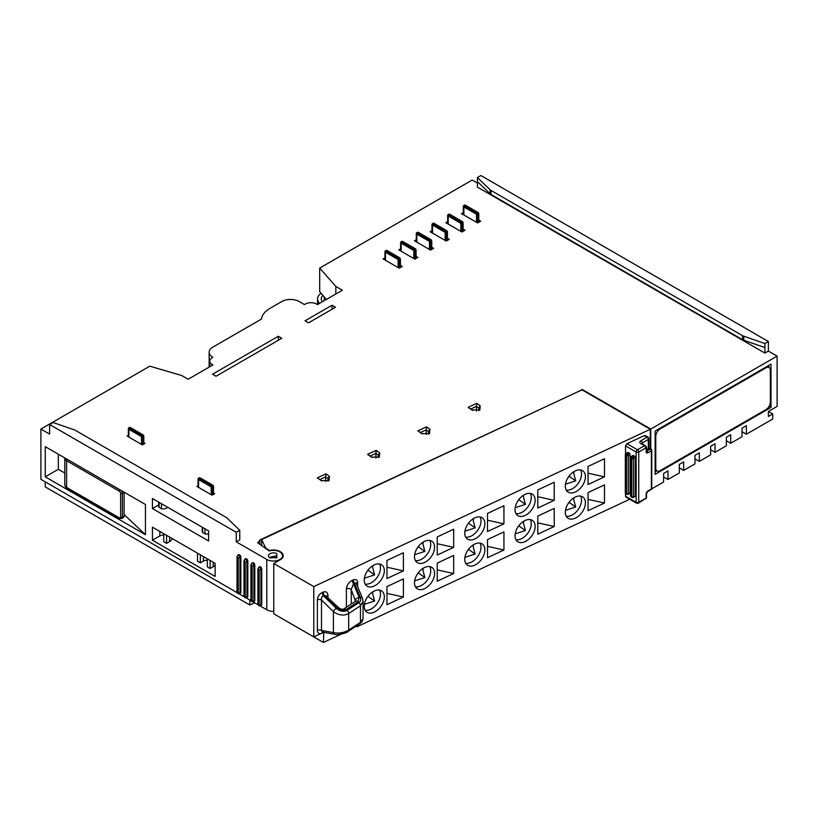 <?xml version="1.0" encoding="UTF-8"?>
<svg xmlns="http://www.w3.org/2000/svg" width="818" height="818" viewBox="0 0 818 818"><rect width="100%" height="100%" fill="white"/><g stroke="black" fill="none" stroke-linecap="round" stroke-linejoin="round"><path stroke-width="1.23" d="M726.353 440.749L730.709 443.264L742.028 436.73L742.028 428.172L746.384 425.657L746.384 434.215L772.744 418.99L772.744 413.959L768.388 411.454L768.388 416.474L772.744 413.959M710.668 449.808L715.024 452.323L726.353 445.779L726.353 437.231L730.709 434.716L730.709 443.264M694.983 458.857L699.339 461.372L710.668 454.828L710.668 446.28L715.024 443.765L715.024 452.323M679.308 467.916L683.664 470.422L694.983 463.888L694.983 455.34L699.339 452.824L699.339 461.372M663.623 476.966L667.979 479.481L679.308 472.937L679.308 464.389L683.664 461.873L683.664 470.422M742.028 431.7L746.384 434.215M254.643 602.764L249.827 605.013L45.256 486.904L45.256 481.874L237.23 592.713L40.9 479.358L40.9 429.051L149.806 366.178L181.606 375.482L188.14 379.255L212.966 364.92L212.097 364.419L212.097 365.421M651.68 488.888L663.623 481.996L663.623 473.448L667.979 470.933L667.979 479.481M326.433 299.408L319.695 291.729L319.695 268.089L472.17 180.062L477.395 183.079M319.429 303.458L318.488 301.954A15.399 8.896 180 0 1 317.558 298.918L317.558 304.531L342.353 290.226L335.82 286.453L319.695 268.089M335.82 286.453L335.82 293.999M40.9 429.051L49.612 434.082L49.612 424.522L236.279 532.293L239.766 530.279L239.766 539.839L236.279 541.853L266.801 559.471A9.243 5.337 0 0 0 276.862 560.627A9.243 5.337 0 0 0 282.568 555.698A9.243 5.337 0 0 0 269.173 550.933L257.67 542.733A12.321 7.117 0 0 0 259.868 539.952L581.997 389.849M317.517 304.562L316.648 304.061A8.006 4.622 0 0 0 305.319 304.061L304.449 304.562L299.224 301.545A12.321 7.117 0 0 0 281.801 301.545L270.032 308.335A29.571 17.076 0 0 0 261.463 319.061L212.752 347.19A12.321 7.117 0 0 0 209.142 352.221A12.321 7.117 0 0 0 212.752 357.251L212.097 357.875A8.006 4.622 0 0 0 209.756 361.147A8.006 4.622 0 0 0 212.097 364.419M477.395 177.547L490.074 189.745A6.166 3.558 0 0 0 490.994 190.43L742.58 335.687A6.166 3.558 0 0 0 743.777 336.218L764.902 343.54L768.388 341.525L480.882 175.533L477.395 177.547L477.395 187.107L764.902 353.1L768.388 351.086L777.1 356.116L650.77 429.051L581.997 389.348M463.346 212.568L461.495 213.641L477.61 222.946L480.657 221.187L478.806 220.114M447.661 221.627L445.81 222.69L461.925 232.005L464.982 230.236L463.121 229.173M431.976 230.676L430.125 231.75L446.25 241.054L449.297 239.296L447.446 238.222M416.301 239.735L414.45 240.799L430.565 250.103L433.612 248.345L431.761 247.281M400.615 248.784L398.765 249.858L414.879 259.163L417.926 257.404L416.076 256.331M384.93 257.844L383.08 258.907L399.194 268.212L402.251 266.453L400.401 265.39M128.354 435.401L127.158 436.096L142.404 444.9L145.011 443.387L143.815 442.702M198.048 485.708L196.852 486.393L212.097 495.197L214.715 493.694L213.518 492.998M472.702 410.431L470.718 409.02L476.454 406.331L476.73 403.325L468.111 407.354L472.385 410.299M476.73 403.325L480.217 405.81L479.829 410.094L471.608 409.838M426.464 426.832L429.951 429.317L429.552 433.601L421.71 433.591L417.845 430.861L426.464 426.832L426.188 429.839L420.442 432.528L417.845 430.861M376.188 450.329L379.675 452.814L379.286 457.098L371.444 457.088L367.568 454.358L376.188 450.329L375.912 453.336L370.176 456.025L367.568 454.358M325.922 473.837L329.409 476.321L329.01 480.606L321.167 480.595L317.302 477.865L325.922 473.837L325.646 476.843L319.899 479.532L317.302 477.865M276.811 553.694L276.821 557.712L269.848 557.712C265.185 555.177 272.435 551.005 276.811 553.694M335.513 307.251L332.026 305.237L305.022 320.83L308.498 322.844L335.513 307.251M281.801 338.263L278.314 336.249L212.537 374.225L216.024 376.239L281.801 338.263M463.888 215.022L463.888 206.974L476.526 214.265L476.526 222.322M463.346 214.705L463.346 206.279A1.237 0.716 60 0 1 463.601 205.717A1.237 0.716 60 0 1 464.215 205.778L476.853 213.079A1.237 0.716 60 0 1 477.722 214.582L477.722 222.885M463.601 205.717L464.685 205.093A1.237 0.716 60 0 1 465.309 205.154L477.937 212.445L476.526 214.265L478.806 213.958L478.806 222.251M477.937 212.445A1.237 0.716 60 0 1 478.806 213.958M465.309 205.154L463.888 206.974L463.346 206.279M448.203 224.081L448.203 216.034L460.841 223.324L460.841 231.371M447.661 223.764L447.661 215.338A1.237 0.716 60 0 1 447.916 214.776A1.237 0.716 60 0 1 448.53 214.837L461.168 222.128A1.237 0.716 60 0 1 462.037 223.641L462.037 231.934M447.916 214.776L449.01 214.142A1.237 0.716 60 0 1 449.624 214.204L462.252 221.504L460.841 223.324L463.121 223.007L463.121 231.31M462.252 221.504A1.237 0.716 60 0 1 463.121 223.007M449.624 214.204L448.203 216.034L447.661 215.338M432.528 233.13L432.528 225.083L445.156 232.373L445.156 240.431M431.976 232.813L431.976 224.388A1.237 0.716 60 0 1 432.231 223.825A1.237 0.716 60 0 1 432.855 223.887L445.483 231.187A1.237 0.716 60 0 1 446.352 232.69L446.352 240.993M432.231 223.825L433.325 223.202A1.237 0.716 60 0 1 433.939 223.263L446.577 230.553L445.156 232.373L447.446 232.067L447.446 240.359M446.577 230.553A1.237 0.716 60 0 1 447.446 232.067M433.939 223.263L432.528 225.083L431.976 224.388M416.843 242.189L416.843 234.142L429.47 241.433L429.47 249.48M416.301 241.872L416.301 233.447A1.237 0.716 60 0 1 416.556 232.885A1.237 0.716 60 0 1 417.17 232.946L429.798 240.236A1.237 0.716 60 0 1 430.677 241.75L430.677 250.042M416.556 232.885L417.64 232.251A1.237 0.716 60 0 1 418.254 232.312L430.892 239.613L429.47 241.433L431.761 241.116L431.761 249.418M430.892 239.613A1.237 0.716 60 0 1 431.761 241.116M418.254 232.312L416.843 234.142L416.301 233.447M401.157 251.238L401.157 243.191L413.796 250.482L413.796 258.529M400.615 250.922L400.615 242.496A1.237 0.716 60 0 1 400.871 241.934A1.237 0.716 60 0 1 401.485 241.995L414.123 249.296A1.237 0.716 60 0 1 414.992 250.799L414.992 259.101M400.871 241.934L401.955 241.31A1.237 0.716 60 0 1 402.579 241.371L415.207 248.662L413.796 250.482L416.076 250.175L416.076 258.468M415.207 248.662A1.237 0.716 60 0 1 416.076 250.175M402.579 241.371L401.157 243.191L400.615 242.496M385.472 260.298L385.472 252.251L398.11 259.541L398.11 267.588M384.93 259.981L384.93 251.555A1.237 0.716 60 0 1 385.186 250.993A1.237 0.716 60 0 1 385.799 251.054L398.438 258.345A1.237 0.716 60 0 1 399.307 259.858L399.307 268.151M385.186 250.993L386.28 250.359A1.237 0.716 60 0 1 386.894 250.42L399.521 257.721L398.11 259.541L400.401 259.224L400.401 267.527M399.521 257.721A1.237 0.716 60 0 1 400.401 259.224M386.894 250.42L385.472 252.251L384.93 251.555M128.896 437.098L128.896 429.307L141.524 436.597L141.524 444.399M128.354 436.792L128.354 428.612A1.237 0.716 60 0 1 128.61 428.049A1.237 0.716 60 0 1 129.224 428.111L141.851 435.401A1.237 0.716 60 0 1 142.731 436.914L142.731 444.706M128.61 428.049L129.694 427.425A1.237 0.716 60 0 1 130.307 427.477L142.946 434.777A1.237 0.716 60 0 1 143.815 436.28L143.815 444.082M198.048 487.088L198.048 478.919A1.237 0.716 60 0 1 198.304 478.346A1.237 0.716 60 0 1 198.917 478.407L211.555 485.708A1.237 0.716 60 0 1 212.424 487.211L212.424 495.013M198.304 478.346L199.398 477.722A1.237 0.716 60 0 1 200.011 477.784L212.639 485.074A1.237 0.716 60 0 1 213.518 486.587L213.518 494.379M198.59 487.405L198.59 479.604L211.228 486.894L211.228 494.696M259.868 544.297L259.868 539.952M251.177 600.76L246.095 597.825L249.827 599.983L249.827 605.013M239.122 593.796L244.204 596.731L239.122 593.796M253.069 601.843L258.14 604.778M260.032 605.872L266.801 609.778A9.243 5.337 0 0 0 273.764 611.332M236.279 541.853L236.279 532.293M208.61 530.913L152.424 498.469L152.424 508.53L208.61 540.974L208.61 530.913M152.424 527.14L215.144 563.357L215.144 576.434L152.424 540.217L152.424 527.14M260.502 605.698L261.382 605.197A1.851 1.063 -120 0 0 261.76 604.349L261.76 569.144A1.851 1.063 -120 0 0 260.952 567.283A1.851 1.063 -120 0 0 259.531 566.782L257.915 568.643L257.915 603.848C258.151 605.473 259.02 606.087 260.502 605.698A1.851 1.063 -120 0 0 260.891 604.86L260.891 569.645A1.851 1.063 -120 0 0 260.083 567.784A1.851 1.063 -120 0 0 258.652 567.293M253.539 601.68L254.408 601.179A1.851 1.063 -120 0 0 254.787 600.33L254.787 565.115A1.851 1.063 -120 0 0 253.979 563.254A1.851 1.063 -120 0 0 252.558 562.764L250.942 564.614L250.942 599.829C251.177 601.455 252.046 602.068 253.539 601.68A1.851 1.063 -120 0 0 253.917 600.831L253.917 565.616A1.851 1.063 -120 0 0 253.11 563.755A1.851 1.063 -120 0 0 251.678 563.265M246.566 597.651L247.435 597.15A1.851 1.063 -120 0 0 247.823 596.302L247.823 561.097A1.851 1.063 -120 0 0 247.016 559.236A1.851 1.063 -120 0 0 245.594 558.735L243.979 560.586L243.979 595.801C244.214 597.426 245.073 598.04 246.566 597.651A1.851 1.063 -120 0 0 246.944 596.803L246.944 561.598A1.851 1.063 -120 0 0 246.136 559.737A1.851 1.063 -120 0 0 244.715 559.246M239.592 593.633L240.472 593.122A1.851 1.063 -120 0 0 240.85 592.283L240.85 557.068A1.851 1.063 -120 0 0 240.042 555.207A1.851 1.063 -120 0 0 238.621 554.716L237.005 556.567L237.005 591.772C237.24 593.398 238.11 594.021 239.592 593.633A1.851 1.063 -120 0 0 239.981 592.784L239.981 557.569A1.851 1.063 -120 0 0 239.173 555.708A1.851 1.063 -120 0 0 237.741 555.217M145.451 534.686L145.451 504.501L45.256 446.659L45.256 476.843L145.451 534.686L124.101 514.573M49.612 424.522L53.098 422.517L74.223 429.839A6.166 3.558 0 0 1 75.42 430.37L226.157 517.395A6.166 3.558 0 0 1 227.087 518.08L239.766 530.279M490.994 190.43L490.994 194.459A6.166 3.558 180 0 1 490.074 193.774L477.395 181.576M764.902 353.1L764.902 347.568L743.777 340.247A6.166 3.558 180 0 1 742.58 339.715L742.58 335.687M490.994 194.459L742.58 339.715M768.388 341.525L768.388 351.086M777.1 356.116L777.1 406.423L768.388 411.444M764.902 347.568L764.902 343.54M650.77 449.01L650.77 429.051M771.006 364.163L655.126 431.066L655.126 474.328L771.006 407.425L771.006 364.163M767.141 366.392L769.073 367.507A6.166 3.558 120 0 1 770.351 370.329L770.351 402.016A6.166 3.558 120 0 1 765.996 409.562L660.136 470.677A6.166 3.558 120 0 1 657.058 470.984A6.166 3.558 120 0 1 655.78 468.162L655.78 436.475L655.126 436.096M769.073 367.507A6.166 3.558 120 0 0 765.996 367.814L660.136 428.929A6.166 3.558 120 0 0 655.78 436.475M771.006 407.425L769.073 406.311M768.828 367.364L768.828 365.421M655.126 471.812L656.803 470.841M152.424 508.53L158.692 504.911M202.649 527.467L202.649 532.498A4.622 2.669 180 0 1 202.251 531.414L202.251 527.242M208.61 533.888A4.622 2.669 180 0 1 204.991 533.857L202.649 532.498M159.091 502.313L159.091 507.344A4.622 2.669 180 0 1 158.692 506.26L158.692 502.088M167.608 507.242A4.622 2.669 180 0 1 161.432 508.704L159.091 507.344M207.312 558.827L207.312 566.874L210.134 568.51L213.191 566.751A8.937 5.153 0 0 0 215.144 565.044M163.743 535.125A4.928 2.843 0 0 0 159.827 535.943L152.424 540.217M163.743 533.684L163.743 541.731L166.575 543.367L169.623 541.598A8.937 5.153 0 0 0 172.179 538.551M197.506 553.173L197.506 561.22L200.338 562.856L200.338 554.808M207.312 560.269A4.928 2.843 0 0 0 203.385 561.097L200.338 562.856M161.432 532.344A4.622 2.669 180 0 1 160.042 531.792A4.622 2.669 180 0 1 159.091 530.994M204.991 557.498A4.622 2.669 180 0 1 203.6 556.946A4.622 2.669 180 0 1 202.649 556.138M210.134 568.51L210.134 560.463M166.575 543.367L166.575 535.309M204.991 528.827L204.991 533.857M161.432 503.673L161.432 508.704M64.796 473.029L58.323 469.297L45.256 476.843M58.323 469.297L58.323 454.205M470.718 409.02L468.111 407.354M480.217 405.81L478.786 407.998L476.454 406.331L476.454 411.014M478.786 410.564L478.786 407.998L479.604 409.337L479.041 410.472M426.188 434.511L426.188 429.839L428.509 431.495L429.338 432.845L428.775 433.969M422.425 433.939L420.442 432.528M375.912 458.019L375.912 453.336L378.243 455.002L379.061 456.342L378.499 457.477M372.159 457.446L370.176 456.025M325.646 481.516L325.646 476.843L327.977 478.499L328.795 479.849L328.233 480.974M321.883 480.943L319.899 479.532M270.656 558.091L270.247 557.191L275.513 555.954L276.412 557.232L276.003 558.091M332.026 305.237L332.026 309.265M278.314 336.249L278.314 340.268M317.558 298.918A15.399 8.896 180 0 1 321.055 293.273M322.936 295.421A11.708 6.759 0 0 0 321.259 298.918A11.708 6.759 0 0 0 321.965 301.228L322.312 301.791M651.741 488.51A1.237 1.237 0 0 1 651.128 489.573A1.237 0.716 -120 0 0 651.373 489.011A1.237 0.716 0 0 0 651.741 488.51L651.741 450.278A1.237 1.237 0 0 0 651.128 449.215A1.237 0.716 120 0 1 651.373 449.777A1.237 0.716 180 0 1 651.741 450.278A1.237 0.716 180 0 1 651.373 450.779A1.237 0.716 -120 0 0 650.504 449.276L649.195 448.52A1.237 0.716 -60 0 1 649.819 448.458A1.237 1.237 0 0 0 648.582 448.458L646.517 449.655M646.148 498.07L638.367 503.182A1.851 1.063 60 0 0 638.746 502.344L646.148 498.07L646.148 494.041A1.237 0.716 0 0 0 646.517 493.54L646.517 497.559A1.237 0.716 180 0 1 646.148 498.07M648.868 448.336L648.868 438.714A1.851 1.063 180 0 1 648.326 439.46A1.851 1.063 -120 0 0 647.018 437.201L644.267 435.616L626.936 443.714L637.437 449.777L644.41 445.749L646.148 447.763L646.148 451.792A1.237 0.716 0 0 0 646.517 451.291L646.404 451.342M640.923 443.745L645.637 445.841L641.844 443.653A1.851 1.063 120 0 0 640.923 443.745A3.691 2.137 0 0 1 640.923 440.718L647.018 437.201A1.851 1.063 -60 0 1 647.948 437.109L645.29 435.575M638.367 503.182A1.851 1.851 0 0 1 636.516 503.182A1.851 1.063 -60 0 1 636.128 502.344A1.851 1.063 0 0 0 638.746 502.344L638.746 452.037A1.851 1.063 180 0 1 636.128 452.037A1.851 1.063 -60 0 1 637.437 449.777A1.851 1.063 60 0 1 638.746 452.037L646.148 447.763L646.148 446.761A1.237 0.716 180 0 1 646.517 447.262A1.237 0.716 180 0 1 646.148 447.763M626.936 497.037L625.494 496.199L625.494 493.428M625.494 453.908L625.494 445.902L626.936 443.714M635.259 495.8A1.237 0.716 60 0 1 635.003 496.362L633.265 497.375A1.237 0.716 -120 0 0 633.521 496.812L633.521 458.581L635.259 457.569L635.259 495.8L633.521 496.812A1.237 0.716 0 0 1 631.772 496.812A1.237 0.716 120 0 0 632.028 497.375A1.237 1.237 0 0 0 633.265 497.375A1.237 0.716 -120 0 1 632.651 497.313M634.39 456.066L633.521 455.565L631.772 456.567A1.237 0.716 -120 0 0 631.159 456.505A1.237 1.237 0 0 0 630.545 457.569A1.237 0.716 180 0 0 630.903 458.08A1.237 0.716 -60 0 1 631.772 456.567L632.651 457.068A1.237 0.716 -120 0 1 633.521 458.581A1.237 0.716 0 0 1 631.772 458.581L630.903 458.08L630.903 496.301L631.772 496.812L631.772 458.581A1.237 0.716 -60 0 1 632.651 457.068L634.39 456.066A1.237 0.716 60 0 1 635.259 457.569M631.159 456.505L632.897 455.503A1.237 0.716 60 0 1 633.521 455.565M630.034 492.784L630.034 454.552A1.237 0.716 60 0 0 629.165 453.049L628.285 452.538A1.237 0.716 60 0 0 627.672 452.487L625.934 453.489A1.237 1.237 0 0 0 625.32 454.552L625.32 492.784A1.237 1.237 0 0 0 625.934 493.847L626.803 494.358A1.237 1.237 0 0 0 628.04 494.358A1.237 0.716 -120 0 0 628.285 493.786L630.034 492.784A1.237 0.716 60 0 1 629.778 493.346L628.04 494.358A1.237 0.716 -120 0 1 627.416 494.297M650.29 448.734L650.29 429.276L581.956 389.828L261.607 539.604L265.656 547.866L269.347 550.494A9.857 5.695 0 0 1 283.192 555.698A9.857 5.695 0 0 1 280.298 559.727L273.764 563.5L273.764 613.797L313.785 636.905L320.646 633.694C318.631 633.878 317.537 632.754 317.374 630.31L317.374 599.901C317.742 596.383 319.378 593.899 322.292 592.467L323.253 592.079C326.055 591.169 327.629 592.273 327.967 595.371L327.967 597.324M313.785 636.905L313.785 586.598L650.29 429.276M629.717 499.256L357.108 626.711L357.108 625.504M350.84 629.635L352.302 628.674M341.249 634.124L323.417 642.467L323.775 632.324M575.361 518.131A12.935 8.211 125.5 0 0 584.533 507.6A12.935 8.211 125.5 0 0 582.876 497.037A12.935 8.211 125.5 0 0 575.361 497.007A12.935 8.211 125.5 0 0 566.189 507.528A12.935 8.211 125.5 0 0 567.856 518.101A12.935 8.211 125.5 0 0 575.361 518.131M575.361 491.976A12.935 8.211 125.5 0 0 584.533 481.444A12.935 8.211 125.5 0 0 582.876 470.871A12.935 8.211 125.5 0 0 575.361 470.851A12.935 8.211 125.5 0 0 566.189 481.373A12.935 8.211 125.5 0 0 567.856 491.945A12.935 8.211 125.5 0 0 575.361 491.976M525.095 541.628A12.935 8.211 125.5 0 0 534.266 531.107A12.935 8.211 125.5 0 0 532.6 520.534A12.935 8.211 125.5 0 0 525.095 520.504A12.935 8.211 125.5 0 0 515.923 531.035A12.935 8.211 125.5 0 0 517.579 541.608A12.935 8.211 125.5 0 0 525.095 541.628M525.095 515.473A12.935 8.211 125.5 0 0 534.266 504.951A12.935 8.211 125.5 0 0 532.6 494.379A12.935 8.211 125.5 0 0 525.095 494.348A12.935 8.211 125.5 0 0 515.923 504.88A12.935 8.211 125.5 0 0 517.579 515.442A12.935 8.211 125.5 0 0 525.095 515.473M474.818 565.136A12.935 8.211 125.5 0 0 483.99 554.604A12.935 8.211 125.5 0 0 482.334 544.042A12.935 8.211 125.5 0 0 474.818 544.011A12.935 8.211 125.5 0 0 465.646 554.532A12.935 8.211 125.5 0 0 467.313 565.105A12.935 8.211 125.5 0 0 474.818 565.136M474.818 538.98A12.935 8.211 125.5 0 0 483.99 528.448A12.935 8.211 125.5 0 0 482.334 517.886A12.935 8.211 125.5 0 0 474.818 517.855A12.935 8.211 125.5 0 0 465.646 528.377A12.935 8.211 125.5 0 0 467.313 538.95A12.935 8.211 125.5 0 0 474.818 538.98M424.552 588.643A12.935 8.211 125.5 0 0 433.724 578.111A12.935 8.211 125.5 0 0 432.057 567.539A12.935 8.211 125.5 0 0 424.552 567.508A12.935 8.211 125.5 0 0 415.38 578.04A12.935 8.211 125.5 0 0 417.037 588.612A12.935 8.211 125.5 0 0 424.552 588.643M424.552 562.477A12.935 8.211 125.5 0 0 433.724 551.956A12.935 8.211 125.5 0 0 432.057 541.383A12.935 8.211 125.5 0 0 424.552 541.352A12.935 8.211 125.5 0 0 415.38 551.884A12.935 8.211 125.5 0 0 417.037 562.457A12.935 8.211 125.5 0 0 424.552 562.477M374.276 612.14A12.935 8.211 125.5 0 0 383.458 601.619A12.935 8.211 125.5 0 0 381.791 591.046A12.935 8.211 125.5 0 0 374.276 591.015A12.935 8.211 125.5 0 0 365.104 601.547A12.935 8.211 125.5 0 0 366.771 612.109A12.935 8.211 125.5 0 0 374.276 612.14M374.276 585.985A12.935 8.211 125.5 0 0 383.458 575.453A12.935 8.211 125.5 0 0 381.791 564.89A12.935 8.211 125.5 0 0 374.276 564.86A12.935 8.211 125.5 0 0 365.104 575.381A12.935 8.211 125.5 0 0 366.771 585.954A12.935 8.211 125.5 0 0 374.276 585.985M604.482 503.009L604.482 484.9L588.05 492.579L588.05 510.688L604.482 503.009L588.05 499.369M604.482 476.853L604.482 458.745L588.05 466.424L588.05 484.532L604.482 476.853L588.05 473.213M554.215 526.506L554.215 508.397L537.784 516.086L537.784 534.195L554.215 526.506L537.784 522.866M554.215 500.35L554.215 482.242L537.784 489.931L537.784 508.039L554.215 500.35L537.784 496.71M503.939 550.013L503.939 531.904L487.508 539.583L487.508 557.692L503.939 550.013L487.508 546.373M503.939 523.857L503.939 505.749L487.508 513.428L487.508 531.536L503.939 523.857L487.508 520.217M453.673 573.52L453.673 555.412L437.241 563.091L437.241 581.199L453.673 573.52L437.241 569.87M453.673 547.354L453.673 529.246L437.241 536.935L437.241 555.044L453.673 547.354L437.241 543.714M403.397 597.017L403.397 578.909L386.965 586.588L386.965 604.696L403.397 597.017L386.965 593.377M403.397 570.862L403.397 552.753L386.965 560.432L386.965 578.541L403.397 570.862L386.965 567.222M357.589 586.486L357.589 582.6C357.415 579.911 355.994 579.001 353.325 579.87L352.302 580.289C348.785 582.201 346.812 585.064 346.382 588.868A3.078 1.779 180 0 1 351.239 589.676L351.239 604.042M644.267 435.616L645.719 436.444M566.24 516.27A12.935 8.211 125.5 0 0 571.485 515.371A12.935 8.211 125.5 0 0 581.537 500.105A12.935 8.211 125.5 0 0 580.616 496.107M568.479 503.09L569.481 502.62L575.668 507.037L573.745 499.624L574.011 497.733M569.481 502.62L569.481 501.751M565.463 510.33L575.668 507.037M568.479 476.935L569.481 476.465L569.481 475.595M574.011 471.577L573.745 473.469L575.668 480.882L565.463 484.174M580.616 469.951A12.935 8.211 -54.5 0 1 581.537 473.949A12.935 8.211 -54.5 0 1 571.485 489.205A12.935 8.211 -54.5 0 1 566.24 490.105M569.481 476.465L575.668 480.882M515.964 539.768A12.935 8.211 125.5 0 0 521.219 538.868A12.935 8.211 125.5 0 0 531.271 523.602A12.935 8.211 125.5 0 0 530.34 519.604M518.203 526.598L519.205 526.127L525.401 530.545L523.469 523.131L523.745 521.23M519.205 526.127L519.205 525.258M515.197 533.837L525.401 530.545M518.203 500.442L519.205 499.972L519.205 499.103M523.745 495.074L523.469 496.976L525.401 504.389L515.197 507.681M530.34 493.448A12.935 8.211 -54.5 0 1 531.271 497.446A12.935 8.211 -54.5 0 1 521.219 512.712A12.935 8.211 -54.5 0 1 515.964 513.612M519.205 499.972L525.401 504.389M465.698 563.275A12.935 8.211 125.5 0 0 470.943 562.375A12.935 8.211 125.5 0 0 480.994 547.109A12.935 8.211 125.5 0 0 480.074 543.111M467.937 550.095L468.939 549.635L475.125 554.042L473.203 546.639L473.469 544.737M468.939 549.635L468.939 548.755M464.921 557.334L475.125 554.042M467.937 523.939L468.939 523.469L468.939 522.6M473.469 518.581L473.203 520.473L475.125 527.886L464.921 531.179M480.074 516.956A12.935 8.211 -54.5 0 1 480.994 520.954A12.935 8.211 -54.5 0 1 470.943 536.219A12.935 8.211 -54.5 0 1 465.698 537.119M468.939 523.469L475.125 527.886M415.421 586.772A12.935 8.211 125.5 0 0 420.677 585.872A12.935 8.211 125.5 0 0 430.728 570.606A12.935 8.211 125.5 0 0 429.798 566.608M417.661 573.602L418.663 573.132L424.859 577.549L422.926 570.136L423.203 568.234M418.663 573.132L418.663 572.263M414.654 580.841L424.859 577.549M417.661 547.447L418.663 546.976L418.663 546.107M423.203 542.078L422.926 543.98L424.859 551.393L414.654 554.686M429.798 540.453A12.935 8.211 -54.5 0 1 430.728 544.451A12.935 8.211 -54.5 0 1 420.677 559.716A12.935 8.211 -54.5 0 1 415.421 560.616M418.663 546.976L424.859 551.393M365.155 610.279A12.935 8.211 125.5 0 0 370.401 609.379A12.935 8.211 125.5 0 0 380.462 594.113A12.935 8.211 125.5 0 0 379.532 590.115M367.394 597.109L368.397 596.639L374.583 601.046L372.66 593.643L372.926 591.741M368.397 596.639L368.397 595.77M364.388 604.338L374.583 601.046M367.394 570.944L368.397 570.483L368.397 569.604M372.926 565.586L372.66 567.487L374.583 574.89L364.388 578.183M379.532 563.96A12.935 8.211 -54.5 0 1 380.462 567.958A12.935 8.211 -54.5 0 1 370.401 583.224A12.935 8.211 -54.5 0 1 365.155 584.124M368.397 570.483L374.583 574.89M353.325 579.87A3.078 1.687 -112.1 0 0 354.511 583.254L353.488 583.663L351.239 589.676L355.513 601.22A3.078 1.892 -123.4 0 0 355.513 601.22L343.744 608.981C342.241 609.574 340.523 609.134 338.591 607.672L326.822 596.751M352.302 580.289A3.078 1.687 -112.1 0 0 353.488 583.663L359.153 597.416A3.078 1.769 157.6 0 0 355.493 599.993L355.493 601.23M357.589 582.6A3.078 1.779 -0 0 0 356.474 583.766M356.617 584.563C356.392 582.876 355.687 582.447 354.511 583.254L360.319 597.355A3.078 1.769 -22.4 0 1 362.405 598.163L356.403 583.612M359.153 597.416L357.967 601.792L346.188 609.563C343.417 611.005 340.421 610.453 337.2 607.886A3.078 1.104 -45.8 0 1 338.591 607.672M337.2 607.886L324.439 595.453L326.719 596.117M326.924 596.302A3.078 1.779 180 0 1 327.967 595.371M317.374 599.901A3.078 1.779 0 0 1 321.494 600.023L333.396 611.619C338.754 615.402 343.846 616.046 348.683 613.541L360.462 605.77L363.049 601.271L363.049 618.837C362.691 620.944 361.617 622.57 359.838 623.705L348.059 631.476C347.405 632.989 336.75 635.381 335.022 634.359L322.139 632.028L321.494 630.433L321.494 600.023C321.239 597.846 321.903 596.455 323.478 595.841L324.439 595.453A3.078 1.687 67.9 0 1 323.253 592.079M360.319 597.355C361.137 599.604 360.666 601.353 358.897 602.6L347.118 610.371C343.703 612.099 340.114 611.424 336.331 608.367L323.478 595.841A3.078 1.687 67.9 0 1 322.292 592.467M363.049 618.837L360.462 622.304L348.683 630.075C343.846 632.825 338.754 633.664 333.396 632.58L321.494 630.433A3.078 1.779 0 0 0 317.374 630.31M320.646 633.694L323.417 632.549M322.486 632.089A3.078 1.472 -117.9 0 0 322.282 632.938M282.128 618.633L323.417 642.467M356.137 626.148L357.108 626.711M261.607 545.545L261.607 539.604M273.764 563.5L313.785 586.598M265.656 547.866L265.656 548.428M631.159 496.874A1.237 0.716 120 0 1 630.903 496.301A1.237 0.716 180 0 1 630.545 495.8A1.237 1.237 0 0 0 631.159 496.874L632.028 497.375M626.803 494.358A1.237 0.716 120 0 1 626.547 493.786A1.237 0.716 0 0 0 628.285 493.786L628.285 455.565A1.237 0.716 0 0 1 626.547 455.565L625.678 455.053L625.678 493.285L626.547 493.786L626.547 455.565A1.237 0.716 -60 0 1 627.416 454.051L626.547 453.55A1.237 0.716 -120 0 0 625.934 453.489M625.32 454.552A1.237 0.716 180 0 0 625.678 455.053A1.237 0.716 -60 0 1 626.547 453.55L628.285 452.538M625.934 493.847A1.237 0.716 120 0 1 625.678 493.285A1.237 0.716 180 0 1 625.32 492.784M124.091 492.17A3.078 1.779 60 0 1 124.101 492.436L124.101 516.076A3.078 1.779 60 0 1 123.467 517.487L121.718 518.489A3.078 1.779 60 0 0 122.363 517.078A1.237 0.716 180 0 1 120.614 517.078A1.851 1.063 60 0 1 119.316 517.835L66.606 487.405A6.166 3.558 180 0 1 64.796 484.89L64.796 458.223A6.166 3.558 0 0 0 66.606 460.738L66.606 487.405A1.237 0.716 -60 0 0 66.861 487.968C65.951 487.651 65.266 486.628 64.796 484.89M143.815 436.28L141.524 436.597L142.946 434.777M130.307 427.477L128.896 429.307L128.354 428.612M200.011 477.784L198.59 479.604L198.048 478.919M213.518 486.587L211.228 486.894L212.639 485.074M266.801 609.778L266.801 559.471M490.074 189.745L490.074 193.774M743.777 340.247L743.777 336.218M765.996 367.814L765.341 367.435M660.136 428.929L659.482 428.55M655.78 468.162L655.126 467.784M213.191 566.751L213.191 562.222M159.827 535.943L159.827 531.659M203.385 561.097L203.385 556.813M169.623 541.598L169.623 537.078M261.76 604.349L260.891 604.86A1.237 0.716 0 0 1 259.142 604.86L259.142 569.645L258.273 569.144L258.273 604.349A1.237 0.716 180 0 1 257.915 603.848M258.273 604.349L259.142 604.86M259.142 569.645A1.237 0.716 0 0 0 260.891 569.645L261.76 569.144M254.787 600.33L253.917 600.831A1.237 0.716 0 0 1 252.179 600.831L252.179 565.616L251.31 565.115L251.31 600.33A1.237 0.716 180 0 1 250.942 599.829M251.31 600.33L252.179 600.831M252.179 565.616A1.237 0.716 0 0 0 253.917 565.616L254.787 565.115M247.823 596.302L246.944 596.803A1.237 0.716 0 0 1 245.206 596.803L245.206 561.598L244.337 561.097L244.337 596.302A1.237 0.716 180 0 1 243.979 595.801M244.337 596.302L245.206 596.803M245.206 561.598A1.237 0.716 0 0 0 246.944 561.598L247.823 561.097M244.337 561.097A1.237 0.716 180 0 1 243.979 560.586M240.85 592.283L239.981 592.784A1.237 0.716 0 0 1 238.232 592.784L238.232 557.569L237.363 557.068L237.363 592.283A1.237 0.716 180 0 1 237.005 591.772M237.363 592.283L238.232 592.784M238.232 557.569A1.237 0.716 0 0 0 239.981 557.569L240.85 557.068M429.951 429.317L428.509 431.495L428.509 434.072M421.331 433.346L422.119 433.806M379.675 452.814L378.243 455.002L378.243 457.569M371.065 456.843L371.842 457.303M329.409 476.321L327.977 478.499L327.977 481.076M320.789 480.35L321.576 480.81M318.488 303.999L318.488 301.954M324.204 296.873L324.204 300.697M646.148 451.792A2.464 1.421 120 0 0 647.897 452.794L651.373 450.779L651.373 489.011L647.897 491.025A2.464 1.421 120 0 0 646.148 494.041M642.232 444.491L642.232 442.988A1.851 1.063 0 0 0 641.711 443.56M640.923 440.718A1.851 1.063 60 0 1 642.232 442.988L648.326 439.46L648.326 448.601M625.494 445.902L636.128 452.037L636.128 502.344L625.494 496.199M346.382 588.868L346.382 607.242M357.967 601.792A3.078 1.892 -123.4 0 0 355.513 601.21M346.188 609.563A3.078 1.892 -123.4 0 0 343.744 608.981M336.331 608.367A3.078 1.104 134.2 0 0 333.396 611.619L333.396 632.58A3.078 2.26 -79.8 0 0 335.002 634.359M347.118 610.371A3.078 1.892 56.6 0 1 348.683 613.541L348.683 630.075A3.078 1.892 -123.4 0 1 348.09 631.455M358.897 602.6A3.078 1.892 56.6 0 1 360.462 605.77L360.462 622.304A3.078 1.892 -123.4 0 1 359.859 623.694M629.165 453.049L627.416 454.051A1.237 0.716 -120 0 1 628.285 455.565L630.034 454.552M646.496 451.383A1.237 0.716 120 0 0 647.018 451.291A1.237 0.716 60 0 1 647.897 452.794M646.517 450.994L650.504 449.276A1.237 0.716 120 0 1 651.128 449.215L649.819 448.458M646.517 450.074L649.195 448.52A1.237 0.716 -120 0 0 648.582 448.458M647.897 491.025A1.237 0.716 60 0 1 647.641 491.587L646.517 493.54M124.101 516.076L122.363 517.078L122.363 493.438L124.101 492.436M121.718 518.489L119.571 518.397A1.237 0.716 -60 0 1 119.316 517.835M67.28 459.368A1.237 0.716 120 0 0 66.606 460.738L119.316 491.178A1.851 1.063 60 0 1 120.614 493.438L120.614 517.078M119.99 489.808A1.237 0.716 120 0 0 119.316 491.178M121.136 490.463A3.078 1.779 60 0 1 122.363 493.438A1.237 0.716 180 0 1 120.614 493.438M282.568 557.682L282.568 555.698M655.126 469.869L657.058 470.984M209.756 366.781L209.756 361.147M209.142 352.221L209.142 367.129M646.517 497.559L645.637 498.99M646.517 451.291L646.517 447.262L645.637 445.841M636.516 503.182L625.944 497.088M363.049 601.271L362.415 598.183M322.139 632.028L322.793 631.803M648.868 438.714A1.851 1.851 0 0 0 647.948 437.109M630.545 457.569L630.545 495.8M651.128 489.573L647.641 491.587M119.571 518.397L66.861 487.968"/></g></svg>
